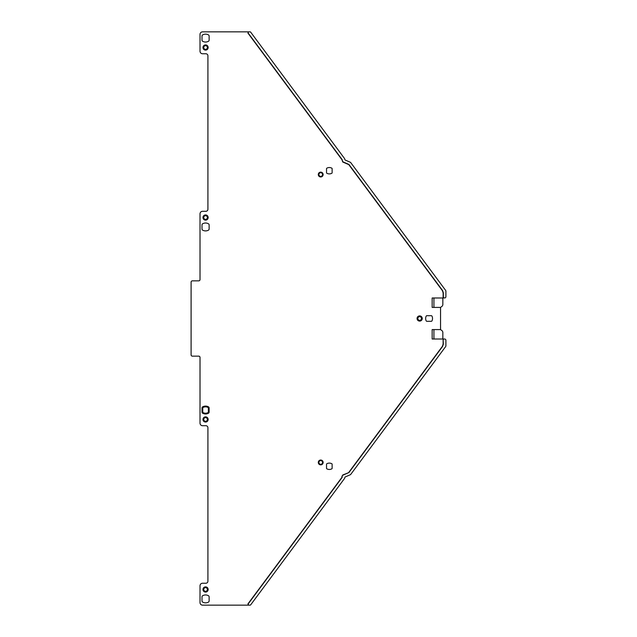 <?xml version="1.0" encoding="UTF-8"?>
<svg xmlns="http://www.w3.org/2000/svg" width="637" height="637" viewBox="0 0 637 637"><rect width="100%" height="100%" fill="white"/><g stroke="black" fill="none" stroke-linecap="round" stroke-linejoin="round"><path stroke-width="0.48" stroke-dasharray="3.19 2.39" d="M205.56 220.131A2.596 2.596 0 0 1 202.964 217.535A2.596 2.596 0 0 1 205.56 214.94A2.596 2.596 0 0 1 208.156 217.535A2.596 2.596 0 0 1 205.56 220.131A2.596 2.596 0 0 1 202.964 217.535A2.596 2.596 0 0 1 205.56 214.94A2.596 2.596 0 0 1 208.156 217.535A2.596 2.596 0 0 1 205.56 220.131A2.596 2.596 0 0 1 202.964 217.535A2.596 2.596 0 0 1 205.56 214.94A2.596 2.596 0 0 1 208.156 217.535A2.596 2.596 0 0 1 205.56 220.131M205.56 586.884A2.596 2.596 0 0 1 208.156 589.48A2.596 2.596 0 0 1 205.56 592.076A2.596 2.596 0 0 1 202.964 589.48A2.596 2.596 0 0 1 205.56 586.884A2.596 2.596 0 0 1 208.156 589.48A2.596 2.596 0 0 1 205.56 592.076A2.596 2.596 0 0 1 202.964 589.48A2.596 2.596 0 0 1 205.56 586.884A2.596 2.596 0 0 0 202.964 589.48A2.596 2.596 0 0 0 205.56 592.076A2.596 2.596 0 0 0 208.156 589.48A2.596 2.596 0 0 0 205.56 586.884M419.656 321.096A2.596 2.596 0 0 1 417.06 318.5A2.596 2.596 0 0 1 419.656 315.904A2.596 2.596 0 0 1 422.251 318.5A2.596 2.596 0 0 1 419.656 321.096A2.596 2.596 0 0 1 417.06 318.5A2.596 2.596 0 0 1 419.656 315.904A2.596 2.596 0 0 1 422.251 318.5A2.596 2.596 0 0 1 419.656 321.096A2.596 2.596 0 0 1 417.06 318.5A2.596 2.596 0 0 1 419.656 315.904A2.596 2.596 0 0 1 422.251 318.5A2.596 2.596 0 0 1 419.656 321.096M320.714 460.025A2.421 2.421 0 0 1 323.134 462.446A2.421 2.421 0 0 1 320.714 464.867A2.421 2.421 0 0 1 318.293 462.446A2.421 2.421 0 0 1 320.714 460.025A2.421 2.421 0 0 1 323.134 462.446A2.421 2.421 0 0 1 320.714 464.867A2.421 2.421 0 0 1 318.293 462.446A2.421 2.421 0 0 1 320.714 460.025A2.421 2.421 0 0 0 318.293 462.446A2.421 2.421 0 0 0 320.714 464.867A2.421 2.421 0 0 0 323.134 462.446A2.421 2.421 0 0 0 320.714 460.025M205.56 44.924A2.596 2.596 0 0 1 208.156 47.52A2.596 2.596 0 0 1 205.56 50.116A2.596 2.596 0 0 1 202.964 47.52A2.596 2.596 0 0 1 205.56 44.924A2.596 2.596 0 0 1 208.156 47.52A2.596 2.596 0 0 1 205.56 50.116A2.596 2.596 0 0 1 202.964 47.52A2.596 2.596 0 0 1 205.56 44.924A2.596 2.596 0 0 1 208.156 47.52A2.596 2.596 0 0 1 205.56 50.116A2.596 2.596 0 0 1 202.964 47.52A2.596 2.596 0 0 1 205.56 44.924M205.56 422.06A2.596 2.596 0 0 1 202.964 419.464A2.596 2.596 0 0 1 205.56 416.869A2.596 2.596 0 0 1 208.156 419.464A2.596 2.596 0 0 1 205.56 422.06A2.596 2.596 0 0 1 202.964 419.464A2.596 2.596 0 0 1 205.56 416.869A2.596 2.596 0 0 1 208.156 419.464A2.596 2.596 0 0 1 205.56 422.06A2.596 2.596 0 0 0 208.156 419.464A2.596 2.596 0 0 0 205.56 416.869A2.596 2.596 0 0 0 202.964 419.464A2.596 2.596 0 0 0 205.56 422.06M320.714 176.975A2.421 2.421 0 0 1 318.293 174.554A2.421 2.421 0 0 1 320.714 172.133A2.421 2.421 0 0 1 323.134 174.554A2.421 2.421 0 0 1 320.714 176.975A2.421 2.421 0 0 1 318.293 174.554A2.421 2.421 0 0 1 320.714 172.133A2.421 2.421 0 0 1 323.134 174.554A2.421 2.421 0 0 1 320.714 176.975A2.421 2.421 0 0 1 318.293 174.554A2.421 2.421 0 0 1 320.714 172.133A2.421 2.421 0 0 1 323.134 174.554A2.421 2.421 0 0 1 320.714 176.975M443.352 297.479L443.352 292.837L442.604 290.568L348.933 164.442L342.961 161.854L342.196 159.656L248.183 33.068L248.804 31.85L250.07 31.85A0.764 0.764 0 0 1 250.683 32.161L344.49 158.47A1.274 1.274 0 0 1 344.736 159.123A1.274 1.274 0 0 0 345.501 160.182L350.254 162.236A1.274 1.274 0 0 1 350.772 162.65L445.645 290.4A1.274 1.274 0 0 1 445.9 291.157L445.9 296.715A1.274 1.274 0 0 1 444.626 297.989L443.352 297.479L443.639 297.989L432.157 297.989L442.842 297.989L442.842 304.43A2.548 2.548 0 0 1 441.815 306.477L440.549 307.416L432.157 307.416L433.924 307.416L433.924 297.989L442.842 297.989M443.129 344.091L442.604 346.432L443.129 344.091A3.822 3.822 0 0 1 443.129 344.091L443.129 339.521L443.639 339.011L432.157 339.011L433.924 339.011L432.157 339.011L432.157 329.584L440.549 329.584L432.157 329.584L440.549 329.584L440.549 307.416L432.157 307.416L432.157 297.989L433.924 297.989M433.924 339.011L442.842 339.011L433.924 339.011L433.924 329.584M443.352 344.163L443.352 339.521L444.626 339.011A1.274 1.274 0 0 1 445.9 340.285L445.9 345.843A1.274 1.274 0 0 1 445.645 346.6L350.772 474.35A1.274 1.274 0 0 1 350.254 474.764L345.501 476.818A1.274 1.274 0 0 0 344.736 477.877A1.274 1.274 0 0 1 344.49 478.53L250.683 604.839A0.764 0.764 0 0 1 250.07 605.15L248.804 605.15L248.183 603.932L342.196 477.344L342.961 475.146L342.196 476.309M342.196 477.344L247.904 603.932L248.526 605.15L202.566 605.15A2.548 2.548 0 0 1 200.018 602.602L200.018 585.785A2.548 2.548 0 0 1 202.566 583.237L205.878 583.237A2.038 2.038 0 0 0 207.917 581.199L207.917 427.746A2.038 2.038 0 0 0 205.878 425.707L202.566 425.707A2.548 2.548 0 0 1 200.018 423.159L200.018 357.421A1.274 1.274 0 0 0 198.744 356.147L192.374 356.147A1.274 1.274 0 0 1 191.1 354.873L191.1 282.127A1.274 1.274 0 0 1 192.374 280.853L198.744 280.853A1.274 1.274 0 0 0 200.018 279.579L200.018 213.841A2.548 2.548 0 0 1 202.566 211.293L205.878 211.293A2.038 2.038 0 0 0 207.917 209.255L207.917 55.801A2.038 2.038 0 0 0 205.878 53.763L202.566 53.763A2.548 2.548 0 0 1 200.018 51.215L200.018 34.398A2.548 2.548 0 0 1 202.566 31.85L248.804 31.85M331.877 168.216A0.51 0.51 0 0 1 332.132 168.654L332.132 172.778A0.51 0.51 0 0 1 331.877 173.216A5.096 5.096 0 0 1 326.781 173.216A0.51 0.51 0 0 1 326.526 172.778L326.526 168.654A0.51 0.51 0 0 1 326.781 168.216A5.096 5.096 0 0 1 331.877 168.216M326.526 464.222A0.51 0.51 0 0 1 326.781 463.784A5.096 5.096 0 0 1 331.877 463.784A0.51 0.51 0 0 1 332.132 464.222L332.132 468.346A0.51 0.51 0 0 1 331.877 468.784A5.096 5.096 0 0 1 326.781 468.784A0.51 0.51 0 0 1 326.526 468.346L326.526 464.222M431.281 321.303A0.764 0.764 0 0 0 431.966 320.881A5.351 5.351 0 0 0 431.966 316.119A0.764 0.764 0 0 0 431.281 315.697L426.886 315.697A0.764 0.764 0 0 0 426.201 316.119A5.351 5.351 0 0 0 426.201 320.881A0.764 0.764 0 0 0 426.886 321.303L431.281 321.303M440.549 307.416L433.924 307.416M248.183 33.068L341.973 159.728L342.738 162.005L348.789 164.625L442.373 290.639A3.822 3.822 0 0 1 442.381 290.639L443.129 292.909A3.822 3.822 0 0 1 443.129 292.916L443.129 297.479M442.381 346.361A3.822 3.822 0 0 1 442.373 346.361L348.789 472.375L342.738 474.995M341.973 477.272L341.973 476.165M247.904 33.068L248.526 31.85M202.63 595.746L201.993 596.845L201.993 600.97L202.63 602.069A5.86 5.86 0 0 0 208.49 602.069L209.127 600.97L209.127 596.845L208.49 595.746A5.86 5.86 0 0 0 202.63 595.746M202.63 406.876L201.993 407.975L201.993 412.099L202.63 413.198A5.86 5.86 0 0 0 208.49 413.198L209.127 412.099L209.127 407.975L208.49 406.876A5.86 5.86 0 0 0 202.63 406.876L203.012 407.537A0.51 0.51 0 0 0 202.757 407.975L201.993 407.975M201.993 224.901L202.63 223.802A5.86 5.86 0 0 1 208.49 223.802L209.127 224.901L209.127 229.025L208.49 230.124A5.86 5.86 0 0 1 202.63 230.124L201.993 229.025L201.993 224.901M202.63 41.254L201.993 40.155L201.993 36.03L202.63 34.931A5.86 5.86 0 0 1 208.49 34.931L209.127 36.03L209.127 40.155L208.49 41.254A5.86 5.86 0 0 1 202.63 41.254M440.549 329.584L441.815 330.523A2.548 2.548 0 0 1 442.842 332.57L442.842 339.011M442.604 346.432L348.933 472.558L342.961 475.146M209.127 407.975L208.363 407.975A0.51 0.51 0 0 0 208.108 407.537A5.096 5.096 0 0 0 203.012 407.537M201.993 412.099L202.757 412.099L202.757 407.975M202.757 412.099A0.51 0.51 0 0 0 203.012 412.537A5.096 5.096 0 0 0 208.108 412.537A0.51 0.51 0 0 0 208.363 412.099L209.127 412.099M208.363 407.975L208.363 412.099M205.56 45.689A1.831 1.831 0 0 1 207.391 47.52A1.831 1.831 0 0 1 205.56 49.352A1.831 1.831 0 0 1 203.729 47.52A1.831 1.831 0 0 1 205.56 45.689M205.56 421.296A1.831 1.831 0 0 0 207.391 419.464A1.831 1.831 0 0 0 205.56 417.633A1.831 1.831 0 0 0 203.729 419.464A1.831 1.831 0 0 0 205.56 421.296M419.656 316.669A1.831 1.831 0 0 1 421.487 318.5A1.831 1.831 0 0 1 419.656 320.331A1.831 1.831 0 0 1 417.824 318.5A1.831 1.831 0 0 1 419.656 316.669M320.714 460.615A1.831 1.831 0 0 0 318.882 462.446A1.831 1.831 0 0 0 320.714 464.285A1.831 1.831 0 0 0 322.553 462.446A1.831 1.831 0 0 0 320.714 460.615M205.56 591.311A1.831 1.831 0 0 0 207.391 589.48A1.831 1.831 0 0 0 205.56 587.648A1.831 1.831 0 0 0 203.729 589.48A1.831 1.831 0 0 0 205.56 591.311M320.714 176.385A1.831 1.831 0 0 1 318.882 174.554A1.831 1.831 0 0 1 320.714 172.715A1.831 1.831 0 0 1 322.553 174.554A1.831 1.831 0 0 1 320.714 176.385M205.56 219.367A1.831 1.831 0 0 1 203.729 217.535A1.831 1.831 0 0 1 205.56 215.704A1.831 1.831 0 0 1 207.391 217.535A1.831 1.831 0 0 1 205.56 219.367M203.012 412.537L202.63 413.198M208.108 412.537L208.49 413.198M208.108 407.537L208.49 406.876"/><path stroke-width="0.96" d="M205.56 219.367A1.831 1.831 0 0 1 203.729 217.535A1.831 1.831 0 0 1 205.56 215.704A1.831 1.831 0 0 1 207.391 217.535A1.831 1.831 0 0 1 205.56 219.367M205.56 220.131A2.596 2.596 0 0 1 202.964 217.535A2.596 2.596 0 0 1 205.56 214.94A2.596 2.596 0 0 1 208.156 217.535A2.596 2.596 0 0 1 205.56 220.131M247.904 33.068L248.526 31.85L202.566 31.85A2.548 2.548 0 0 0 200.018 34.398L200.018 51.215A2.548 2.548 0 0 0 202.566 53.763L205.878 53.763A2.038 2.038 0 0 1 207.917 55.801L207.917 209.255A2.038 2.038 0 0 1 205.878 211.293L202.566 211.293A2.548 2.548 0 0 0 200.018 213.841L200.018 279.579A1.274 1.274 0 0 1 198.744 280.853L192.374 280.853A1.274 1.274 0 0 0 191.1 282.127L191.1 354.873A1.274 1.274 0 0 0 192.374 356.147L198.744 356.147A1.274 1.274 0 0 1 200.018 357.421L200.018 423.159A2.548 2.548 0 0 0 202.566 425.707L205.878 425.707A2.038 2.038 0 0 1 207.917 427.746L207.917 581.199A2.038 2.038 0 0 1 205.878 583.237L202.566 583.237A2.548 2.548 0 0 0 200.018 585.785L200.018 602.602A2.548 2.548 0 0 0 202.566 605.15L250.07 605.15A0.764 0.764 0 0 0 250.683 604.839L344.49 478.53A1.274 1.274 0 0 0 344.736 477.877A1.274 1.274 0 0 1 345.501 476.818L350.254 474.764A1.274 1.274 0 0 0 350.772 474.35L445.645 346.6A1.274 1.274 0 0 0 445.9 345.843L445.9 340.285A1.274 1.274 0 0 0 444.626 339.011L432.157 339.011L432.157 329.584L440.549 329.584L440.549 307.416L432.157 307.416L432.157 297.989L443.639 297.989L443.129 297.479L443.129 292.916A3.822 3.822 0 0 1 443.129 292.916L442.381 290.639A3.822 3.822 0 0 0 442.373 290.639L348.789 164.625L342.738 162.005L341.973 159.728L247.904 33.068L248.526 31.85M247.904 603.932L248.804 605.15L247.904 603.932L341.973 477.272L341.973 476.165L342.961 475.146L341.973 476.165M348.789 472.375L442.373 346.361A3.822 3.822 0 0 0 442.381 346.361L443.129 344.091L443.129 339.521L443.352 344.163L442.604 346.432L348.933 472.558L342.738 474.995M443.129 339.521L443.639 339.011L443.352 339.521M209.127 40.155A1.274 1.274 0 0 1 208.49 41.254A5.86 5.86 0 0 1 202.63 41.254A1.274 1.274 0 0 1 201.993 40.155L201.993 36.03A1.274 1.274 0 0 1 202.63 34.931A5.86 5.86 0 0 1 208.49 34.931A1.274 1.274 0 0 1 209.127 36.03L209.127 40.155M208.49 595.746A1.274 1.274 0 0 1 209.127 596.845L209.127 600.97A1.274 1.274 0 0 1 208.49 602.069A5.86 5.86 0 0 1 202.63 602.069A1.274 1.274 0 0 1 201.993 600.97L201.993 596.845A1.274 1.274 0 0 1 202.63 595.746A5.86 5.86 0 0 1 208.49 595.746M208.49 406.876A1.274 1.274 0 0 1 209.127 407.975L209.127 412.099A1.274 1.274 0 0 1 208.49 413.198A5.86 5.86 0 0 1 202.63 413.198A1.274 1.274 0 0 1 201.993 412.099L201.993 407.975A1.274 1.274 0 0 1 202.63 406.876A5.86 5.86 0 0 1 208.49 406.876L208.108 407.537A0.51 0.51 0 0 1 208.363 407.975L208.363 412.099A0.51 0.51 0 0 1 208.108 412.537A5.096 5.096 0 0 1 203.012 412.537A0.51 0.51 0 0 1 202.757 412.099L202.757 407.975A0.51 0.51 0 0 1 203.012 407.537A5.096 5.096 0 0 1 208.108 407.537M332.132 168.654L332.132 172.778A0.51 0.51 0 0 1 331.877 173.216A5.096 5.096 0 0 1 326.781 173.216A0.51 0.51 0 0 1 326.526 172.778L326.526 168.654A0.51 0.51 0 0 1 326.781 168.216A5.096 5.096 0 0 1 331.877 168.216A0.51 0.51 0 0 1 332.132 168.654M326.781 463.784A5.096 5.096 0 0 1 331.877 463.784A0.51 0.51 0 0 1 332.132 464.222L332.132 468.346A0.51 0.51 0 0 1 331.877 468.784A5.096 5.096 0 0 1 326.781 468.784A0.51 0.51 0 0 1 326.526 468.346L326.526 464.222A0.51 0.51 0 0 1 326.781 463.784M431.281 321.303L426.886 321.303A0.764 0.764 0 0 1 426.201 320.881A5.351 5.351 0 0 1 426.201 316.119A0.764 0.764 0 0 1 426.886 315.697L431.281 315.697A0.764 0.764 0 0 1 431.966 316.119A5.351 5.351 0 0 1 431.966 320.881A0.764 0.764 0 0 1 431.281 321.303M209.127 224.901L209.127 229.025A1.274 1.274 0 0 1 208.49 230.124A5.86 5.86 0 0 1 202.63 230.124A1.274 1.274 0 0 1 201.993 229.025L201.993 224.901A1.274 1.274 0 0 1 202.63 223.802A5.86 5.86 0 0 1 208.49 223.802A1.274 1.274 0 0 1 209.127 224.901M248.804 31.85L250.07 31.85A0.764 0.764 0 0 1 250.683 32.161L344.49 158.47A1.274 1.274 0 0 1 344.736 159.123A1.274 1.274 0 0 0 345.501 160.182L350.254 162.236A1.274 1.274 0 0 1 350.772 162.65L445.645 290.4A1.274 1.274 0 0 1 445.9 291.157L445.9 296.715A1.274 1.274 0 0 1 444.626 297.989L443.352 297.479L443.352 292.837L442.604 290.568L348.933 164.442L342.961 161.854L341.973 159.728M342.196 159.656L248.183 33.068M433.924 297.989L433.924 307.416M433.924 329.584L433.924 339.011M348.933 472.558L342.961 475.146M342.196 476.309L341.973 477.272M342.196 477.344L248.183 603.932M205.56 586.884A2.596 2.596 0 0 0 202.964 589.48A2.596 2.596 0 0 0 205.56 592.076A2.596 2.596 0 0 0 208.156 589.48A2.596 2.596 0 0 0 205.56 586.884M419.656 315.904A2.596 2.596 0 0 1 422.251 318.5A2.596 2.596 0 0 1 419.656 321.096A2.596 2.596 0 0 1 417.06 318.5A2.596 2.596 0 0 1 419.656 315.904M320.714 460.025A2.421 2.421 0 0 0 318.293 462.446A2.421 2.421 0 0 0 320.714 464.867A2.421 2.421 0 0 0 323.134 462.446A2.421 2.421 0 0 0 320.714 460.025M205.56 50.116A2.596 2.596 0 0 1 202.964 47.52A2.596 2.596 0 0 1 205.56 44.924A2.596 2.596 0 0 1 208.156 47.52A2.596 2.596 0 0 1 205.56 50.116M205.56 422.06A2.596 2.596 0 0 0 208.156 419.464A2.596 2.596 0 0 0 205.56 416.869A2.596 2.596 0 0 0 202.964 419.464A2.596 2.596 0 0 0 205.56 422.06M320.714 172.133A2.421 2.421 0 0 1 323.134 174.554A2.421 2.421 0 0 1 320.714 176.975A2.421 2.421 0 0 1 318.293 174.554A2.421 2.421 0 0 1 320.714 172.133M442.842 297.989L442.842 304.43A2.548 2.548 0 0 1 441.815 306.477L440.549 307.416M440.549 329.584L441.815 330.523A2.548 2.548 0 0 1 442.842 332.57L442.842 339.011M205.56 587.648A1.831 1.831 0 0 0 203.729 589.48A1.831 1.831 0 0 0 205.56 591.311A1.831 1.831 0 0 0 207.391 589.48A1.831 1.831 0 0 0 205.56 587.648M419.656 316.669A1.831 1.831 0 0 1 421.487 318.5A1.831 1.831 0 0 1 419.656 320.331A1.831 1.831 0 0 1 417.824 318.5A1.831 1.831 0 0 1 419.656 316.669M320.714 460.615A1.831 1.831 0 0 0 318.882 462.446A1.831 1.831 0 0 0 320.714 464.285A1.831 1.831 0 0 0 322.553 462.446A1.831 1.831 0 0 0 320.714 460.615M205.56 49.352A1.831 1.831 0 0 1 203.729 47.52A1.831 1.831 0 0 1 205.56 45.689A1.831 1.831 0 0 1 207.391 47.52A1.831 1.831 0 0 1 205.56 49.352M205.56 421.296A1.831 1.831 0 0 0 207.391 419.464A1.831 1.831 0 0 0 205.56 417.633A1.831 1.831 0 0 0 203.729 419.464A1.831 1.831 0 0 0 205.56 421.296M320.714 172.715A1.831 1.831 0 0 1 322.553 174.554A1.831 1.831 0 0 1 320.714 176.385A1.831 1.831 0 0 1 318.882 174.554A1.831 1.831 0 0 1 320.714 172.715M203.012 407.537L202.63 406.876M202.757 407.975L201.993 407.975M202.757 412.099L201.993 412.099M203.012 412.537L202.63 413.198M208.108 412.537L208.49 413.198M208.363 412.099L209.127 412.099M208.363 407.975L209.127 407.975"/></g></svg>
